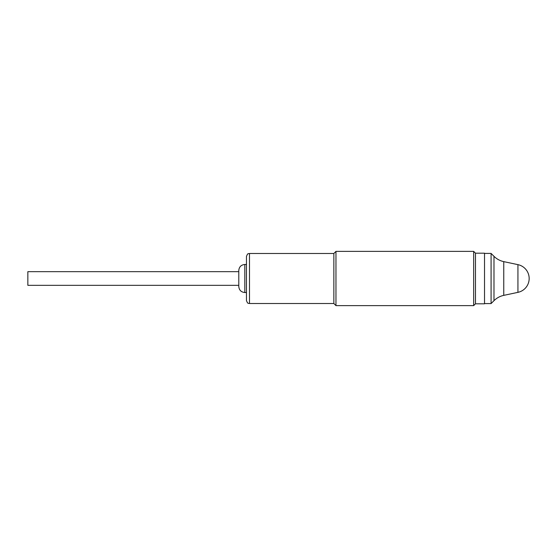 <?xml version="1.0" encoding="UTF-8"?>
<svg xmlns="http://www.w3.org/2000/svg" width="557" height="557" viewBox="0 0 557 557"><rect width="100%" height="100%" fill="white"/><g stroke="black" fill="none" stroke-linecap="round" stroke-linejoin="round"><path stroke-width="0.84" d="M475.483 303.809L484.52 303.809L484.52 253.191L475.483 253.191L473.673 251.381L473.673 305.619L475.483 303.809L475.483 253.191M333.852 303.509L333.852 253.491L249.48 253.491L249.48 303.509L333.852 303.509L335.962 305.619L335.962 251.381L473.673 251.381M238.786 285.33L27.85 285.33L27.85 271.67L238.786 271.67M246.466 292.516L244.808 292.516L244.808 264.484L246.466 264.484L246.466 300.495L246.466 256.505C247.9 252.384 248.589 254.069 249.48 253.491M244.808 292.516C241.153 292.153 239.141 290.148 238.786 286.486L238.786 270.514C239.141 266.852 241.153 264.847 244.808 264.484M246.466 264.484L246.466 260.349M491.086 303.579L493.989 300.676L493.989 256.324L491.086 253.421L491.086 303.579L484.52 303.579M493.989 256.324C496.74 259.04 499.998 260.808 503.765 261.637L503.765 295.363C499.998 296.192 496.74 297.96 493.989 300.676M517.933 292.355A14.162 14.162 0 0 0 517.933 264.645L517.933 292.355L503.765 295.363M335.962 305.619L473.673 305.619M333.852 253.491L335.962 251.381M249.48 303.509C248.589 302.931 247.9 304.616 246.466 300.495M491.086 253.421L484.52 253.421M517.933 264.645L503.765 261.637"/></g></svg>
